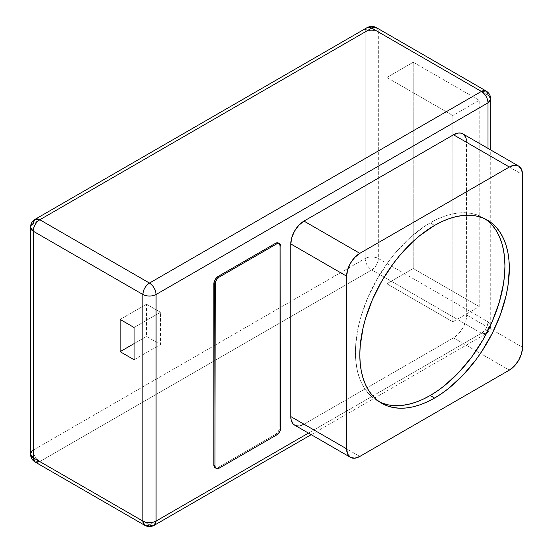 <?xml version="1.0" encoding="UTF-8"?>
<svg xmlns="http://www.w3.org/2000/svg" width="553" height="553" viewBox="0 0 553 553"><rect width="100%" height="100%" fill="white"/><g stroke="black" fill="none" stroke-linecap="round" stroke-linejoin="round"><path stroke-width="0.41" stroke-dasharray="2.77 2.07" d="M485.188 218.988A105.72 61.037 120 0 0 483.039 217.64A105.72 61.037 120 0 0 430.179 222.873L434.575 225.41L430.179 222.873A105.72 61.037 120 0 0 361.116 316.033A105.72 61.037 120 0 0 377.319 400.745A105.72 61.037 120 0 0 379.565 401.934M488.002 329.443L488.002 148.398L488.002 329.443L486.073 333.708A9.325 5.385 -120 0 0 488.002 329.443L308.463 433.096L488.002 329.443L490.739 325.634A9.325 5.385 180 0 1 488.002 329.443M466.421 139.57L466.677 315.03L465.674 321.438L462.813 328.033L458.534 333.805L453.488 337.883L303.977 424.199L359.823 456.439L303.977 424.199A18.657 10.77 -60 0 1 294.652 425.126M301.406 425.388L298.931 425.955M275.394 434.416L218.228 467.423L216.548 468.004L215.124 467.727A6.221 3.588 -60 0 0 218.228 467.423L219.327 468.052L218.228 467.423L275.394 434.416L278.505 431.133L279.79 426.798L280.889 427.434L279.79 426.798A6.221 3.588 -60 0 1 275.394 434.416L276.493 435.052L275.394 434.416M278.505 243.064L279.459 244.163L279.79 245.912L279.79 426.798L279.79 245.912L280.889 246.548L279.79 245.912A6.221 3.588 -60 0 0 278.505 243.064M144.81 525.35L149.476 524.887L481.407 333.245L371.74 269.933L39.809 461.568L149.476 524.887L481.407 333.245L371.74 269.933A9.325 5.385 120 0 0 378.335 258.507L488.002 321.825L488.002 95.234L378.335 31.922L378.335 258.507L488.002 321.825L490.739 325.634A9.325 5.385 180 0 0 488.002 321.825L488.002 95.234L486.073 90.969M413.25 62.233L479.209 100.314L479.209 306.59L413.25 268.509L413.25 62.233L386.865 77.468L452.824 115.549L452.824 321.825L386.865 283.744L413.25 268.509L413.25 62.233L479.209 100.314L452.824 115.549L452.824 321.825L386.865 283.744L413.25 268.509L479.209 306.59L452.824 321.825L479.209 306.59L479.209 100.314L452.824 115.549L386.865 77.468L386.865 283.744L386.865 77.468L413.25 62.233M35.143 462.031A9.325 5.385 120 0 0 39.809 461.568A9.325 5.385 60 0 1 33.208 450.149L365.146 258.507L365.146 31.922L33.208 223.557L33.208 450.149L365.146 258.507A9.325 5.385 -120 0 0 371.74 269.933L39.809 461.568L149.476 524.887L154.135 525.35M481.407 333.245A9.325 5.385 -120 0 0 486.073 333.708L481.407 333.245C485.416 330.487 487.615 326.678 488.002 321.825A9.325 5.385 120 0 1 481.407 333.245M365.146 258.507C369.542 256.419 373.939 256.419 378.335 258.507C377.941 263.359 375.743 267.168 371.74 269.933C367.731 267.168 365.533 263.359 365.146 258.507L365.146 31.922A9.325 5.385 180 0 1 378.335 31.922L378.335 258.507A9.325 5.385 180 0 0 365.146 258.507M490.739 99.042L488.002 95.234L378.335 31.922A9.325 5.385 120 0 0 376.406 27.65L378.335 31.922C373.939 29.834 369.542 29.834 365.146 31.922L367.074 27.65A9.325 5.385 60 0 0 365.146 31.922L33.208 223.557L33.208 450.149C33.602 455.001 35.8 458.81 39.809 461.568M30.477 453.958L33.208 450.149A9.325 5.385 180 0 0 30.477 453.958M35.143 219.292L33.208 223.557L30.477 227.366M462.813 133.854A18.657 10.77 -60 0 1 466.677 142.398L522.523 174.637L466.677 142.398L466.677 315.03A18.657 10.77 -60 0 1 453.488 337.883L509.334 370.123L453.488 337.883L303.977 424.199M466.677 315.03L522.523 347.277L466.677 315.03M487.967 221.069L483.039 217.64L477.605 215.089L471.709 213.444L465.419 212.718L458.79 212.926L451.877 214.059L444.764 216.112L437.506 219.057L430.179 222.873L422.851 227.518L408.48 239.117L394.939 253.412L388.648 261.396L377.319 278.671L368.022 297.12L361.116 316.033L358.641 325.434L355.786 343.683L355.427 352.351L355.786 360.604L356.865 368.36L358.641 375.549L361.116 382.095L364.254 387.943L368.022 393.031L372.397 397.317L377.319 400.745L382.759 403.296M134.082 327.5L160.467 312.265L146.504 304.205L120.125 319.434L146.504 304.205L146.504 336.445L160.467 344.505L160.467 312.265L146.504 304.205L146.504 336.445L160.467 344.505L160.467 312.265L134.082 327.5M134.082 359.74L160.467 344.505L134.082 359.74M134.082 343.62L146.504 336.445L134.082 343.62M483.039 217.64L487.435 220.177M311.194 434.672L486.073 333.708C489.039 331.883 490.594 329.194 490.739 325.634L490.739 149.974M377.319 400.745L381.715 403.282"/><path stroke-width="0.83" d="M379.565 401.934A105.72 61.037 120 0 0 430.179 395.513L434.575 398.049A105.72 61.037 -60 0 1 381.715 403.282A105.72 61.037 -60 0 1 365.512 318.569A105.72 61.037 -60 0 1 434.575 225.41L441.902 221.594L449.16 218.649L456.273 216.603L463.186 215.463L469.815 215.262L476.105 215.981L482.002 217.626L487.435 220.177L492.364 223.606L496.732 227.891L500.506 232.979L503.638 238.827L506.113 245.373L507.896 252.562L508.967 260.318L509.334 268.571L507.896 286.24L506.113 295.489L500.506 314.36L492.364 333.127L482.002 351.079L476.105 359.526L463.186 374.962L449.16 387.971L441.902 393.404L434.575 398.049L427.248 401.865L419.99 404.81L412.877 406.863L405.971 407.996L399.335 408.204L393.045 407.478L387.155 405.833L381.715 403.282L376.793 399.854L372.418 395.575L368.651 390.48L365.512 384.639L363.045 378.086L361.261 370.897L360.183 363.141L359.823 354.888L360.183 346.219L363.045 327.97L365.512 318.569L372.418 299.657L381.715 281.214L393.045 263.94L399.335 255.949L412.877 241.654L419.99 235.488L434.575 225.41A105.72 61.037 -60 0 1 487.435 220.177A105.72 61.037 -60 0 1 503.638 304.89A105.72 61.037 -60 0 1 434.575 398.049L430.179 395.513A105.72 61.037 120 0 0 498.633 304.357A105.72 61.037 120 0 0 485.188 218.988M35.143 219.292C32.171 221.117 30.615 223.806 30.477 227.366L30.477 453.958A9.325 5.385 180 0 0 33.208 457.766L33.208 231.175A9.325 5.385 180 0 1 30.477 227.366A9.325 5.385 180 0 1 33.208 223.557A9.325 5.385 -120 0 1 35.143 219.292A9.325 5.385 -120 0 1 39.809 219.755A9.325 5.385 120 0 0 33.208 231.175C33.602 226.322 35.8 222.513 39.809 219.755L371.74 28.113A9.325 5.385 60 0 0 367.074 27.65L371.74 28.113L481.407 91.432A9.325 5.385 120 0 1 486.073 90.969L481.407 91.432C485.416 94.19 487.615 97.999 488.002 102.851A9.325 5.385 -120 0 0 481.407 91.432L149.476 283.067L39.809 219.755L35.143 219.292L367.074 27.65C370.185 25.977 373.296 25.977 376.406 27.65A9.325 5.385 120 0 0 371.74 28.113L376.406 27.65L486.073 90.969A9.325 5.385 120 0 1 488.002 95.234A9.325 5.385 180 0 1 490.739 99.042A9.325 5.385 180 0 1 488.002 102.851L488.002 148.398L488.002 102.851L156.07 294.493L156.07 521.078L308.463 433.096L156.07 521.078A9.325 5.385 60 0 1 154.135 525.35A9.325 5.385 60 0 1 149.476 524.887A9.325 5.385 120 0 1 144.81 525.35L142.881 521.078L33.208 457.766L33.208 231.175L142.881 294.493L142.881 521.078L33.208 457.766A9.325 5.385 120 0 0 35.143 462.031L33.208 457.766L30.477 453.958C30.615 457.518 32.171 460.207 35.143 462.031L144.81 525.35A9.325 5.385 120 0 1 142.881 521.078C147.278 523.166 151.674 523.166 156.07 521.078A9.325 5.385 180 0 1 142.881 521.078L142.881 294.493C147.278 296.581 151.674 296.581 156.07 294.493A9.325 5.385 180 0 1 142.881 294.493C143.268 289.641 145.467 285.832 149.476 283.067L39.809 219.755L371.74 28.113L481.407 91.432L149.476 283.067A9.325 5.385 60 0 1 156.07 294.493L156.07 521.078L154.135 525.35L311.194 434.672M303.977 424.199L301.406 425.388M298.931 425.955L296.65 425.865L294.652 425.126L293.007 423.764L291.037 419.409L290.788 416.582L290.788 243.942L291.79 237.534L294.652 230.94L298.931 225.168L303.977 221.096L453.488 134.78L458.534 133.024L460.815 133.114L462.813 133.854L465.674 137.144L466.421 139.57M215.124 467.727L214.17 466.628L213.831 464.879L214.17 281.857L215.788 278.643L218.228 276.376L275.394 243.375L277.081 242.788L278.505 243.064A6.221 3.588 -60 0 0 275.394 243.375L276.493 244.004A6.221 3.588 -60 0 1 279.604 243.7A6.221 3.588 -60 0 1 280.889 246.548L280.889 427.434A6.221 3.588 -60 0 1 276.493 435.052L219.327 468.052A6.221 3.588 -60 0 1 216.223 468.363A6.221 3.588 -60 0 1 214.93 465.515L213.831 464.879L213.831 283.993L214.93 284.629A6.221 3.588 -60 0 1 219.327 277.012L218.228 276.376L275.394 243.375L276.493 244.004L219.327 277.012L218.228 276.376A6.221 3.588 -60 0 0 213.831 283.993L214.93 284.629L214.93 465.515L213.831 464.879A6.221 3.588 -60 0 0 215.124 467.727L216.223 468.363L215.269 467.264L214.93 465.515L215.269 282.493L216.887 279.279L219.327 277.012L276.493 244.004L278.18 243.424L279.604 243.7L280.558 244.799L280.889 246.548L280.558 429.57L278.94 432.785L276.493 435.052L219.327 468.052L217.647 468.64L216.223 468.363M120.125 351.68L134.082 359.74L134.082 327.5L120.125 319.434L120.125 351.68L134.082 343.62L120.125 351.68L134.082 359.74L134.082 327.5L120.125 319.434L120.125 351.68M486.073 90.969C489.039 92.793 490.594 95.482 490.739 99.042L488.002 102.851L156.07 294.493C155.676 289.641 153.478 285.832 149.476 283.067A9.325 5.385 120 0 0 142.881 294.493L33.208 231.175L30.477 227.366M39.809 461.568L35.143 462.031M518.659 166.094L462.813 133.854A18.657 10.77 -60 0 0 453.488 134.78L509.334 167.02L359.823 253.336L354.777 257.415L350.491 263.187L347.637 269.774L346.634 276.189L346.634 448.822L290.788 416.582L290.788 243.942L346.634 276.189A18.657 10.77 -60 0 1 359.823 253.336L303.977 221.096L453.488 134.78L509.334 167.02A18.657 10.77 -60 0 1 518.659 166.094A18.657 10.77 -60 0 1 522.523 174.637L521.52 169.384L518.659 166.094L516.661 165.354L514.38 165.264L509.334 167.02L359.823 253.336L303.977 221.096A18.657 10.77 -60 0 0 290.788 243.942L346.634 276.189L346.634 448.822L290.788 416.582A18.657 10.77 -60 0 0 294.652 425.126L350.491 457.366A18.657 10.77 -60 0 1 346.634 448.822L347.637 454.075L350.491 457.366L354.777 458.195L359.823 456.439A18.657 10.77 -60 0 1 350.491 457.366M359.823 456.439L509.334 370.123L514.38 366.051L518.659 360.273L521.52 353.685L522.523 347.277A18.657 10.77 -60 0 1 509.334 370.123L359.823 456.439M522.523 347.277L522.523 174.637L522.523 347.277M382.759 403.296L388.648 404.941L394.939 405.66L401.575 405.453L408.48 404.319L415.593 402.273L422.851 399.328L430.179 395.513L437.506 390.867L444.764 385.434L458.79 372.425L471.709 356.982L483.039 339.708L492.336 321.265L499.241 302.353L503.5 283.703L504.571 274.703L504.93 266.034L504.571 257.781L503.5 250.025L501.716 242.836L499.241 236.283L496.103 230.435L492.336 225.347L487.967 221.069M154.135 525.35C151.031 527.023 147.921 527.023 144.81 525.35M490.739 99.042L490.739 149.974M279.604 243.7L278.505 243.064"/></g></svg>
